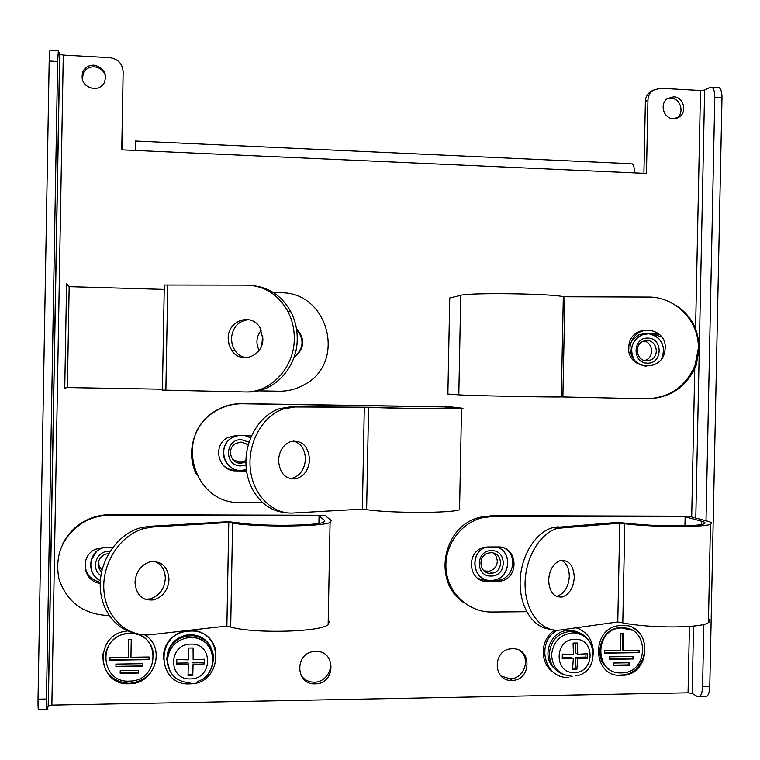<?xml version="1.0" encoding="UTF-8"?>
<svg xmlns="http://www.w3.org/2000/svg" width="760" height="760" viewBox="0 0 760 760"><rect width="100%" height="100%" fill="white"/><g stroke="black" fill="none" stroke-linecap="round" stroke-linejoin="round"><path stroke-width="1.14" d="M278.512 460.427C279.224 450.822 283.328 444.514 290.833 441.522C302.062 439.992 308.303 446.015 309.567 459.581C308.854 469.291 304.665 475.617 296.998 478.562C285.959 479.969 279.803 473.926 278.512 460.427M289.873 478.61L292.866 478.097C300.523 475.161 304.712 468.863 305.416 459.192C305.083 449.597 301.159 443.526 293.645 440.962M196.621 474.81C185.544 453.378 193.534 424.659 214.111 411.73C222.68 406.239 232.018 403.541 242.126 403.626L450.756 406.904L461.795 408.158C463.534 408.358 463.448 408.528 461.529 408.661C453.853 409.365 393.519 408.49 368.581 407.284L295.165 406.97L283.632 408.861C262.969 415.52 247.684 442.291 250.268 468.454C252.633 494.646 272.194 514.396 293.18 513.01L362.377 509.124L366.624 509.694C391.505 513.294 451.829 513.247 459.553 509.694L461.529 408.661M222.291 464.236C225.825 468.226 230.27 470.298 235.629 470.44L246.497 470.526M262.409 502.607L240.739 502.522C193.705 504.725 173.498 435.888 214.415 411.91C223.022 406.401 232.398 403.683 242.554 403.759L445.806 406.952L455.838 408.13L455.031 408.49C448.276 409.108 395.77 408.338 373.891 407.293L291.033 406.771L279.519 408.652C259.749 415.045 244.748 439.774 245.993 464.94C247.076 490.133 264.109 510.806 284.126 512.344M246.553 470.972L236.027 470.887C218.576 471.618 211.85 445.759 227.439 437.731L236.683 435.309L251.38 435.974M445.806 406.952L445.769 408.699M362.377 509.124L364.315 407.094M646.598 360.772C636.433 361.076 633.612 344.66 643.255 341.249L647.017 340.547C657.286 340.29 659.946 356.915 650.151 360.154L646.598 360.772M647.368 363.128C631.997 363.403 632.529 337.145 647.871 338.133C663.204 337.915 662.672 364.049 647.368 363.128M661.741 358.587C667.556 348.203 659.5 333.668 647.966 333.82L641.592 335.027C631.636 340.955 629.204 349.305 634.296 360.059M643.881 341.012C653.153 342.361 654.369 357.323 645.449 360.259L644.66 360.525M646.161 333.877L643.169 334.362M458.812 394.849C466.906 395.608 551.627 397.337 561.308 396.919L645.829 398.81C669.132 398.145 685.539 387.001 695.067 365.398L698.297 348.517C699.457 320.929 675.079 296.39 647.909 297.055L563.312 296.761C553.698 293.616 468.92 292.457 460.75 295.327L449.749 298.015L447.877 394.05L458.812 394.849L460.75 295.327M664.563 299.858C686.783 308.398 698.364 324.681 699.314 348.688L696.093 365.493C687.202 385.985 671.764 397.072 649.762 398.753M628.663 347.748L628.909 345.069C631.512 323.437 666.567 326.173 665.237 348.156L664.591 352.63C659.927 373.065 627.228 368.391 628.663 347.748M651.434 330.144C640.233 329.394 633.165 334.428 630.211 345.258L629.964 347.918C630.61 358.159 635.968 364.268 646.038 366.253M661.751 337.041L652.736 333.877L642.665 333.63M631.503 340.936L638.856 334.704L645.316 333.469L654.911 333.716L659.547 334.542M564.88 297.151L562.885 396.881M190.494 631.056C224.304 629.422 223.982 683.706 190.19 683.848L189.534 683.867C157.748 685.824 154.593 635.35 186.276 631.427L190.494 631.056M190.978 630.116C203.889 631.094 212.135 637.678 215.736 649.866M213.284 657.799L212.999 661.599M210.615 646.741C206.273 638.951 199.548 634.933 190.427 634.686L186.998 634.98C176.225 637.336 169.632 643.853 167.219 654.531M170.069 671.413L166.677 659.091C169.034 643.207 178.258 635.436 194.37 635.797C206.492 638.561 212.905 646.105 213.617 658.426L212.182 666.035M190.95 644.109C213.531 642.998 212.866 679.373 190.314 678.917C167.656 680.153 168.321 643.539 190.95 644.109M163.248 659.309C163.286 644.908 170.278 635.436 184.205 630.885M166.963 659.642L167.494 663.242M167.979 665.997L167.019 659.727M193.287 647.995L193.144 659.775L204.573 659.214L204.487 663.898L193.059 664.468L192.793 675.459L188.043 675.535L188.309 664.544L176.719 664.316L176.805 659.614L188.394 659.841L188.546 648.052L193.287 647.995M193.078 647.995L193.144 659.775M176.738 663.128L188.09 662.957L188.309 664.544M188.081 674.31L192.603 674.234L192.793 675.459M192.603 674.234L193.059 664.468M192.812 662.891L204.259 662.72L204.487 663.898M204.259 662.72L204.316 659.233M262.77 336.101L261.924 344.669M261.858 344.878L262.57 336.385M102.011 570.323L99.123 566.133L98.61 560.899M101.555 572.308C96.093 565.392 97.137 559.427 104.671 554.429L108.765 553.489M100.966 575.51C90.24 568.889 96.406 550.677 109.164 551.266L110.096 551.304M104.063 547.418L101.403 548.416C87.837 553.983 87.181 574.712 100.377 580.554M100.596 548.806L101.403 548.397M96.52 551.532L91.39 559.854M135.005 582.312C135.926 571.748 140.894 564.936 149.9 561.868C161.49 560.633 167.855 566.466 169.005 579.367C168.074 590.054 162.991 596.894 153.757 599.887C142.424 600.951 136.163 595.099 135.005 582.312M144.98 599.231L150.109 598.947C159.325 595.973 164.388 589.161 165.319 578.512C165.11 570.047 161.614 564.357 154.821 561.45M62.614 544.217C67.298 534.622 74.299 527.098 83.619 521.654C91.77 517.047 100.51 514.729 109.811 514.7L324.748 515.261L331.303 520.524L330.077 522.528C321.67 526.813 255.712 527.297 232.607 523.117L228.788 522.49L153.121 526.975L144.343 528.428C120.745 534.593 101.925 562.704 103.892 590.111C105.583 617.567 127.509 637.592 151.173 634.647L226.879 626.04L230.698 627.047C253.735 633.811 319.684 632.12 328.149 624.748L329.403 621.328M85.852 559.92C83.856 571.681 88.663 579.149 100.272 582.331M109.088 615.505L107.863 615.514C83.144 614.128 66.842 601.939 58.966 578.949C54.416 555.028 62.538 536.161 83.324 522.339C91.523 517.712 100.291 515.375 109.649 515.346L319.058 515.878L324.624 520.505L323.522 522.244C316.103 525.986 258.713 526.404 238.421 522.775L227.895 521.702L149.464 526.319L140.704 527.753C119.719 533.32 102.058 556.111 100.358 580.82C98.534 605.52 112.993 627.836 133.304 632.69M100.234 583.319C82.897 581.694 79.363 555.911 95.589 549.223L103.616 547.418L112.784 547.409M319.058 515.878L318.915 523.346M226.879 626.04L228.788 522.49M576.146 627.808C586.406 631.399 592.087 638.799 593.189 650.009M568.698 677.359L568.394 677.359C544.188 679.031 535.429 641.668 557.413 630.239M576.897 627.703L580.735 629.688M573.258 631.56C578.816 632.158 583.404 634.609 587.014 638.913M583.784 636.281C579.775 632.358 574.959 630.382 569.335 630.363L567.758 630.439C549.67 631.17 540.797 657.694 554.923 668.933M563.502 674.49C554.353 670.852 549.603 663.908 549.252 653.647C551.114 639.322 558.989 631.845 572.878 631.218C579.785 631.883 585.124 635.17 588.914 641.06M574.968 639.303C595.564 638.257 594.861 672.999 574.294 672.553C553.631 673.711 554.325 638.751 574.968 639.303M553.536 672.315C539.286 663.394 539.98 639.198 554.743 630.135M577.4 643.007L577.752 654.255L587.67 653.733L587.584 658.207L577.657 658.739L576.878 669.246L572.556 669.313L573.325 658.806L562.248 658.587L562.333 654.103L573.42 654.322L573.078 643.064L577.4 643.007M575.719 643.045L575.529 652.802L577.752 654.255M562.286 657.457L571.121 657.324L573.325 658.806M572.679 668.135L575.216 668.097L576.878 669.246M575.216 668.097L575.434 657.267L577.657 658.739M575.434 657.267L585.884 657.106L587.584 658.207M585.884 657.106L585.95 653.875M294.272 339.045C294.405 329.166 292.267 319.96 287.888 311.429C278.264 294.471 264.452 285.712 246.449 285.142L164.312 285.028L162.412 390.079L244.473 391.951C270.19 393.243 294.281 368.04 294.272 339.045M254.676 285.893C270.437 288.116 282.492 296.751 290.861 311.78C295.231 320.273 297.35 329.431 297.226 339.264C297.236 368.125 273.229 393.214 247.617 391.932L247.171 391.932M228.19 338.399C227.706 320.416 251.465 312.236 259.967 327.693L262.884 338.732C263.283 356.193 240.863 364.601 231.876 350.588L229.073 344.859L228.19 338.399M248.852 319.647C238.431 320.815 232.607 327.132 231.391 338.618L232.275 345.049L235.068 350.759C237.956 354.683 241.68 357.019 246.24 357.76M294.101 357.086L294.215 357.01C303.734 348.631 304.532 339.454 296.59 329.488M162.421 389.205L67.374 387.562L64.752 388.075L66.585 283.812L69.16 286.653L164.226 289.408M273.419 292.562L280.839 292.771C328.405 291.963 346.636 362.197 304.865 384.36C296.894 389.025 288.277 391.315 279.005 391.21L258.324 390.858M259.113 350.369C255.635 343.178 256.348 336.462 261.25 330.201M296.438 328.567C305.273 338.58 304.75 348.042 294.87 356.944L293.959 357.504M67.374 387.562L69.16 286.653M167.77 285.494L165.87 390.07M82.27 79.752L83.305 73.103C85.642 68.875 89.29 66.785 94.259 66.842C100.254 67.573 104.063 70.803 105.668 76.551M93.556 88.606C83.913 86.403 80.379 80.684 82.954 71.459C85.31 67.203 88.977 65.113 93.974 65.17C103.787 67.516 107.255 73.349 104.357 82.659C101.973 86.688 98.372 88.663 93.556 88.606M667.299 98.734L670.994 98.221C680.694 98.268 684.845 113.221 676.571 118.284M673.227 118.683C663.452 118.683 659.262 103.521 667.66 98.477L673.683 96.814C683.563 96.862 687.619 112.223 679.05 117.135L673.227 118.683M239.809 470.478C222.917 470.155 217.303 445.123 232.427 437.427L238.222 435.328M633.859 359.537C629.223 348.859 631.797 340.66 641.563 334.941L646.978 333.735M100.368 580.659C87.067 574.807 87.704 553.936 101.355 548.321L103.721 547.418M489.943 580.507C472.207 580.383 469.062 552.083 486.248 547.077M315.115 683.838C295.108 685.026 294.481 652.469 314.507 651.5L315.723 651.434C336.319 650.38 335.882 684 315.315 683.838L315.115 683.838M328.567 657.837C334.628 667.736 326.202 682.281 314.422 682.186L314.222 682.186C308.275 682.091 303.724 679.563 300.58 674.586M511.831 680.418C492.537 681.558 492.318 649.344 511.622 648.803L512.458 648.764C532.133 647.748 531.62 680.646 511.964 680.409L511.831 680.418M520.438 650.987C530.974 659.414 523.659 679.098 510.074 678.813L501.115 676.058M144.628 634.875C166.288 647.168 155.296 683.753 129.893 683.744L129.105 683.772C97.441 685.729 93.565 636.006 125.048 631.284L127.775 630.895M102.856 653.913C102.448 671.716 111.207 681.52 129.124 683.344L129.912 683.325C146.395 680.903 155.239 671.574 156.456 655.329M621.262 675.383C591.47 677.188 590.691 626.848 620.502 625.508L622.269 625.423C652.85 623.903 652.08 675.688 621.538 675.383L621.262 675.383M105.497 654.455C107.721 643.264 114.465 636.272 125.723 633.498L130.026 633.07C144.295 634.239 152.209 641.792 153.786 655.718M130.007 633.422C160.578 631.931 160.616 680.628 130.055 681.093L129.152 681.121C100.548 682.879 97.232 637.915 125.694 633.85L130.007 633.422M609.634 669.465C591.926 659.746 599.792 628.349 620.084 627.665L631.731 630.144M622.221 627.922C649.705 626.544 649.078 673.084 621.623 672.885L621.309 672.894C594.462 674.5 593.836 629.119 620.692 627.997L622.221 627.922M652.441 90.602L650.512 91.675C647.283 94.05 645.572 97.328 645.382 101.507L643.919 173.309M121.904 149.853L123.148 71.772L121.752 149.843L135.29 150.452L135.536 141.037L631.161 163.742M632.424 163.913C633.802 165.224 634.486 168.216 634.476 172.891L646.456 173.423L647.947 100.12C648.137 95.912 649.857 92.615 653.106 90.24L660.145 88.245L700.501 90.487L704.634 90.05L710.153 87.267L712.149 87.381C713.925 88.863 714.799 92.236 714.789 97.498L706.011 520.79M51.861 705.119L48.307 705.812L47.148 709.536C46.607 710.572 46.379 707.056 46.464 699L57.646 61.493L58.349 50.749L59.736 54.292L63.279 55.081L51.861 705.119L688.056 692.816L689.424 626.439M688.056 692.816L692.16 693.443L697.575 696.635C700.454 697.519 702.126 694.241 702.572 686.783L703.864 624.378M123.148 71.772C122.474 63.64 118.028 58.938 109.801 57.665L63.279 55.081M244.862 435.413L250.648 437.693M246.392 469.699L241.975 470.497M648.945 333.783C661.38 337.136 665.76 345.249 662.083 358.102M496.65 546.953C513.01 551.37 510.52 578.341 493.563 580.308L491.976 580.497M717.307 87.666L719.331 87.78C721.116 89.271 722.01 92.644 721.99 97.897L709.774 686.65C709.317 694.098 707.636 697.376 704.719 696.492L699.608 696.597M46.787 709.536L38.788 709.697C38.2 710.733 37.943 707.218 38.029 699.162L49.191 61.028L49.941 50.274L58.349 50.749M620.654 675.003L620.929 674.994C644.765 675.478 654.122 638.144 632.776 627.855M149.045 659.651L109.924 660.202L109.972 657.552L128.231 657.295L128.554 639.407L131.252 639.369L130.929 657.257L149.093 657.001L149.045 659.651L149.083 657.001M115.947 664.097L142.927 663.698L142.88 666.349L115.9 666.748L115.947 664.097M120.232 670.662L138.434 670.386L138.386 673.028L120.184 673.312L120.232 670.662M639.065 652.659L604.295 653.153L604.342 650.655L620.568 650.427L620.91 633.555L623.304 633.526L622.962 650.389L639.112 650.161L639.065 652.659L638.438 652.298L638.476 650.17M609.634 656.83L633.612 656.478L633.564 658.967L609.577 659.328L609.634 656.83M613.415 663.024L629.593 662.777L629.546 665.266L613.358 665.522L613.415 663.024M110.019 657.552L109.924 660.202M109.981 659.813L149.045 659.253M128.573 639.407L128.231 657.295M142.88 666.349L142.927 663.698M115.986 664.097L115.9 666.748M115.947 666.349L142.889 665.95M120.26 670.662L120.184 673.312M120.213 672.904L138.396 672.619M604.295 652.783L638.438 652.298M622.687 633.536L622.355 650.038L622.962 650.389M633.564 658.967L632.938 658.606L632.985 656.488M609.586 658.958L632.938 658.606M629.546 665.266L628.928 664.895L628.976 662.786M613.367 665.142L628.928 664.895M493.677 553.147L496.451 556.709L497.372 561.193C496.878 566.589 494.047 569.943 488.898 571.254L484.044 570.864M490.523 573.315C478.838 573.914 477.375 554.781 488.975 552.957L490.931 552.758C502.778 552.207 503.975 571.634 492.185 573.163L490.523 573.315M491.045 576.052C475.104 576.755 475.627 550.05 491.549 550.639C507.452 550.012 506.92 576.583 491.045 576.052M486.685 547.029C468.711 551.788 472.52 581.438 490.96 580.44L493.553 580.212C510.568 578.236 512.839 551.076 496.328 546.953M498.664 547.865L496.517 546.953M479.094 575.453L482.305 577.971M246.791 443.669L248.178 445.018M245.927 462.042L240.863 463.258C230.356 463.685 226.47 448.048 235.932 443.394L241.252 442.044L248.244 444.771M245.936 460.579L239.941 462.365L233.006 459.676M245.993 464.958L240.977 465.899C224.038 466.402 224.542 438.843 241.461 439.679L249.014 442.177M238.802 435.337L232.475 437.513C216.942 445.408 223.554 471.143 240.891 470.421L246.373 469.604M244.558 435.404L250.61 437.788L244.283 435.404M238.336 435.328L232.93 437.152M224.39 447.06C222.395 453.483 223.535 459.277 227.791 464.436M548.615 580.136C549.442 569.744 553.394 563.217 560.471 560.538C568.955 559.797 573.562 565.411 574.275 577.372C573.467 587.803 569.468 594.348 562.286 596.999C553.917 597.673 549.366 592.059 548.615 580.136M556.168 596.325L557.317 596.115C564.5 593.475 568.499 586.957 569.306 576.564C569.202 568.547 566.608 563.131 561.545 560.329M464.293 602.936C431.699 582.417 442.7 525.084 480.681 517.151L492.233 515.688L688.76 516.202L707.817 521.265C711.816 522.348 712.7 523.346 710.457 524.258C704.045 527.516 652.375 527.25 624.806 523.764L619.78 523.165L557.669 528.314C539.467 533.026 524.2 559.645 525.103 586.274C525.778 612.95 542.346 632.804 560.528 630.002L617.775 621.956L622.792 622.896C650.313 628.434 701.964 628.207 708.424 622.601C710.049 621.49 710.068 620.312 708.491 619.058M478.106 578.521L486.001 580.526L498.493 580.26C513.788 578.483 518.168 555.056 504.488 548.245M526.651 611.714L491.862 612.028C469.015 612.37 448.466 593.76 446.139 570.342C443.593 546.962 459.791 523.422 482.134 517.788L493.743 516.315L685.14 516.8L701.717 521.255C705.156 522.186 705.897 523.051 703.95 523.849C698.307 526.699 653.353 526.461 629.204 523.431L616.987 522.414L552.7 527.678C535.553 532.152 520.799 555.931 520.153 581.163C519.346 606.404 532.798 627.684 549.774 629.128M488.157 546.962L498.113 546.953C518.044 546.05 519.859 578.778 500.023 581.163L487.483 581.438C467.979 582.464 465.348 550.591 484.69 547.333L488.157 546.962M685.14 516.8L684.95 525.778M617.775 621.956L619.78 523.165M295.165 406.97L291.033 406.771M368.581 407.284L366.624 509.694M645.316 333.469L643.188 333.64M654.911 333.716L652.736 333.877M561.308 396.919L563.312 296.761M190 682.803C176.073 681.663 168.53 674.206 167.371 660.402C169.034 646.561 176.852 638.875 190.826 637.336L194.484 637.583C206.359 640.29 212.638 647.672 213.332 659.746L212.068 666.814L208.658 673.217M153.121 526.975L149.464 526.319M109.811 514.7L109.649 515.346M232.607 523.117L230.698 627.047M324.596 521.683L324.624 520.505M572.156 676.286C559.455 675.193 552.586 668.059 551.57 654.882C553.119 641.658 560.272 634.325 573.031 632.861L574.693 632.909C586.454 634.828 592.724 641.953 593.512 654.265M647.947 100.12L645.382 101.507M634.476 172.891L135.29 150.452M691.686 516.981L694.754 368.733M695.581 328.558L700.501 90.487M692.16 693.443L693.557 626.078M695.789 518.073L699.257 350.322M699.323 347.063L704.634 90.05M59.641 54.159L48.203 705.954M709.774 686.65L702.572 686.783M721.99 97.897L714.789 97.498M49.191 61.028L57.646 61.493M38.029 699.162L46.464 699M562.581 527.459L557.612 526.832M492.233 515.688L493.743 516.315M497.439 581.381L495.909 580.478M487.483 581.438L486.001 580.526M624.806 523.764L622.792 622.896M701.651 524.457L701.717 521.255M283.632 408.861L279.519 408.652M292.866 478.097L296.998 478.562M645.449 360.259L650.151 360.154M630.211 345.258L628.909 345.069M695.067 365.398L696.093 365.493M197.752 681.34C219.345 674.766 216.799 640.49 194.484 637.583L194.37 635.797M186.276 631.427L186.162 630.667M187.141 635.844L186.998 634.98M83.324 522.339L83.619 521.654M328.149 624.748L330.077 522.528M144.343 528.428L140.704 527.753M150.109 598.947L153.757 599.887M575.747 675.906C599.374 672.933 598.462 634.894 574.693 632.909L572.878 631.218M569.145 631.284L567.758 630.439M287.888 311.429L290.861 311.78M294.87 356.944L294.215 357.01M235.068 350.759L231.876 350.588M82.954 71.459L83.305 73.103M653.106 90.24L650.512 91.675M679.05 117.135L676.837 118.199M314.422 682.186L315.315 683.838M510.074 678.813L511.964 680.409M59.736 54.292L48.307 705.812M620.929 674.994L621.538 675.383M712.149 87.381L719.331 87.78M620.084 627.665L620.692 627.997M488.898 571.254L492.185 573.163M244.805 461.234L245.774 462.118M482.134 517.788L480.681 517.151M500.023 581.163L498.493 580.26M708.424 622.601L710.457 524.258M557.669 528.314L552.7 527.678M557.317 596.115L562.286 596.999"/></g></svg>
